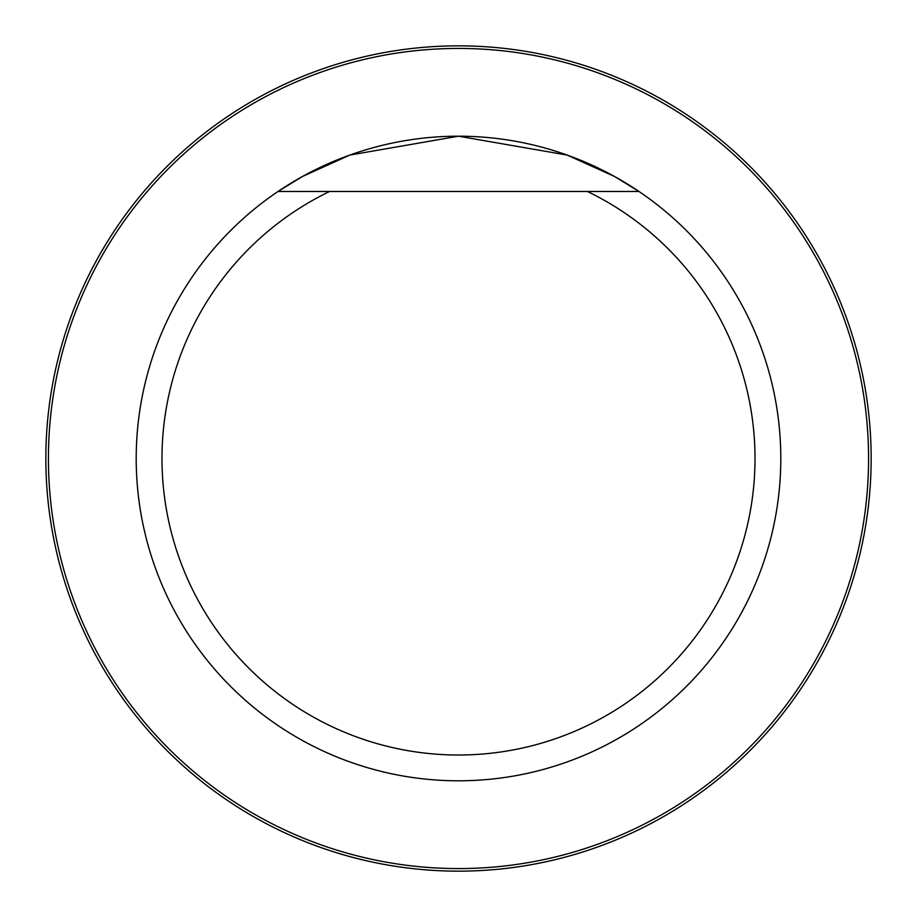 <?xml version="1.0" encoding="UTF-8"?>
<svg xmlns="http://www.w3.org/2000/svg" width="917" height="917" viewBox="0 0 917 917"><rect width="100%" height="100%" fill="white"/><g stroke="black" fill="none" stroke-linecap="round" stroke-linejoin="round"><path stroke-width="1.38" d="M587.419 191.481A296.512 296.512 0 0 1 690.26 643.447A296.512 296.512 0 0 1 226.74 643.447A296.512 296.512 0 0 1 329.581 191.481L639 191.481A322.303 322.303 0 0 1 780.803 458.5A322.303 322.303 0 0 1 307.333 743.148A322.303 322.303 0 0 1 278 191.481A322.303 322.303 0 0 1 639 191.481L587.419 191.481M278 191.481L329.581 191.481L278 191.481L302.415 176.511L349.813 155.076L458.466 136.197L567.176 155.076L614.585 176.511L639 191.481M48.429 458.5A410.071 410.071 0 0 1 663.53 103.369A410.071 410.071 0 0 1 663.541 813.631A410.071 410.071 0 0 1 48.429 458.5M45.85 458.5A412.65 412.65 0 0 1 664.825 101.134A412.65 412.65 0 0 1 664.825 815.866A412.65 412.65 0 0 1 45.85 458.5"/></g></svg>
